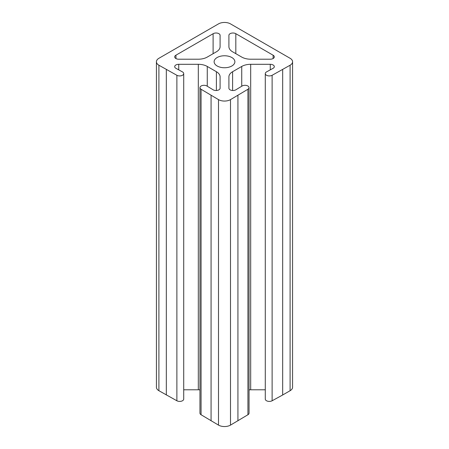 <?xml version="1.0" encoding="UTF-8"?>
<svg xmlns="http://www.w3.org/2000/svg" width="449" height="449" viewBox="0 0 449 449"><rect width="100%" height="100%" fill="white"/><g stroke="black" fill="none" stroke-linecap="round" stroke-linejoin="round"><path stroke-width="0.67" d="M175.879 58.527A4.052 2.34 0 0 0 178.741 59.212L198.318 59.212A12.656 7.307 0 0 0 207.264 57.074L216.39 51.809A12.656 7.307 0 0 0 220.094 46.64L220.094 35.336A4.052 2.34 0 0 0 217.546 33.164A4.052 2.34 0 0 0 213.107 33.731L175.952 55.182A4.052 2.34 0 0 0 174.689 56.877A4.052 2.34 0 0 0 175.879 58.527M231.841 57.523A10.378 5.994 0 0 0 220.526 56.22A10.378 5.994 0 0 0 214.122 61.754A10.378 5.994 0 0 0 217.159 65.992A10.378 5.994 0 0 0 228.474 67.294A10.378 5.994 0 0 0 234.878 61.754A10.378 5.994 0 0 0 231.841 57.523M175.952 68.332A4.052 2.34 180 0 1 175.879 68.293A4.052 2.34 180 0 1 174.689 66.637A4.052 2.34 180 0 1 178.741 64.302L198.318 64.302A12.656 7.307 180 0 1 207.264 66.441L216.39 71.705A12.656 7.307 180 0 1 220.094 76.874L220.094 88.178A4.052 2.34 180 0 1 217.597 90.333A4.052 2.34 180 0 1 213.18 89.828A4.052 2.34 180 0 1 213.107 89.783L206.944 86.034A4.052 2.34 0 0 0 202.505 85.473A4.052 2.34 0 0 0 199.957 87.645A4.052 2.34 0 0 0 201.068 89.256L218.5 99.627A8.486 4.9 0 0 0 230.5 99.627L247.932 89.256A4.052 2.34 0 0 0 249.043 87.645A4.052 2.34 0 0 0 246.495 85.473A4.052 2.34 0 0 0 242.056 86.034L235.893 89.783A4.052 2.34 180 0 1 230.09 89.828A4.052 2.34 180 0 1 228.906 88.178L228.906 76.874A12.656 7.307 180 0 1 232.61 71.705L241.736 66.441A12.656 7.307 180 0 1 250.682 64.302L270.259 64.302A4.052 2.34 180 0 1 274.311 66.637A4.052 2.34 180 0 1 273.048 68.332L266.549 71.896A4.052 2.34 0 0 0 265.286 73.591A4.052 2.34 0 0 0 266.47 75.241A4.052 2.34 0 0 0 272.122 75.286L290.099 65.223A8.486 4.9 0 0 0 292.58 61.754A8.486 4.9 0 0 0 290.099 58.291L230.5 23.887A8.486 4.9 0 0 0 218.5 23.887L158.901 58.291A8.486 4.9 0 0 0 156.42 61.754A8.486 4.9 0 0 0 158.901 65.223L176.878 75.286A4.052 2.34 0 0 0 181.261 75.741A4.052 2.34 0 0 0 183.714 73.591A4.052 2.34 0 0 0 182.451 71.896L175.952 68.332M265.286 73.591L265.286 399.077A4.052 2.34 0 0 0 266.47 400.727A4.052 2.34 0 0 0 272.122 400.772L282.674 394.991L282.674 69.505M282.674 394.991L290.099 390.709A8.486 4.9 0 0 0 292.58 387.246L292.58 61.754M249.043 389.85A12.656 7.307 180 0 1 250.682 389.788L265.286 389.788M199.957 87.645L199.957 413.131A4.052 2.34 0 0 0 201.068 414.741L218.5 425.113A8.486 4.9 0 0 0 230.5 425.113L247.932 414.741A4.052 2.34 0 0 0 249.043 413.131L249.043 87.645M237.925 420.831L237.925 95.345M211.075 420.831L211.075 95.345M183.714 389.788L198.318 389.788A12.656 7.307 180 0 1 199.957 389.85M156.42 61.754L156.42 387.246A8.486 4.9 0 0 0 158.901 390.709L176.878 400.772A4.052 2.34 0 0 0 181.261 401.226A4.052 2.34 0 0 0 183.714 399.077L183.714 73.591M166.326 394.991L166.326 69.505M270.259 59.212A4.052 2.34 0 0 0 274.311 56.877A4.052 2.34 0 0 0 273.121 55.221L235.82 33.686A4.052 2.34 0 0 0 231.403 33.181A4.052 2.34 0 0 0 228.906 35.336L228.906 46.64A12.656 7.307 0 0 0 232.61 51.809L241.736 57.074A12.656 7.307 0 0 0 250.682 59.212L270.259 59.212M175.952 58.572L175.952 55.182M213.107 53.7L213.107 33.731M290.099 390.709L290.099 65.223M272.122 400.772L272.122 75.286M270.259 69.864L270.259 64.302M250.682 389.788L250.682 64.302M241.736 86.23L241.736 66.441M232.61 90.507L232.61 71.705M247.932 414.741L247.932 89.256M230.5 425.113L230.5 99.627M218.5 425.113L218.5 99.627M201.068 414.741L201.068 89.256M216.39 90.507L216.39 71.705M207.264 86.23L207.264 66.441M198.318 389.788L198.318 64.302M178.741 69.864L178.741 64.302M176.878 400.772L176.878 75.286M158.901 390.709L158.901 65.223M273.121 58.527L273.121 55.221M235.82 53.661L235.82 33.686"/></g></svg>
